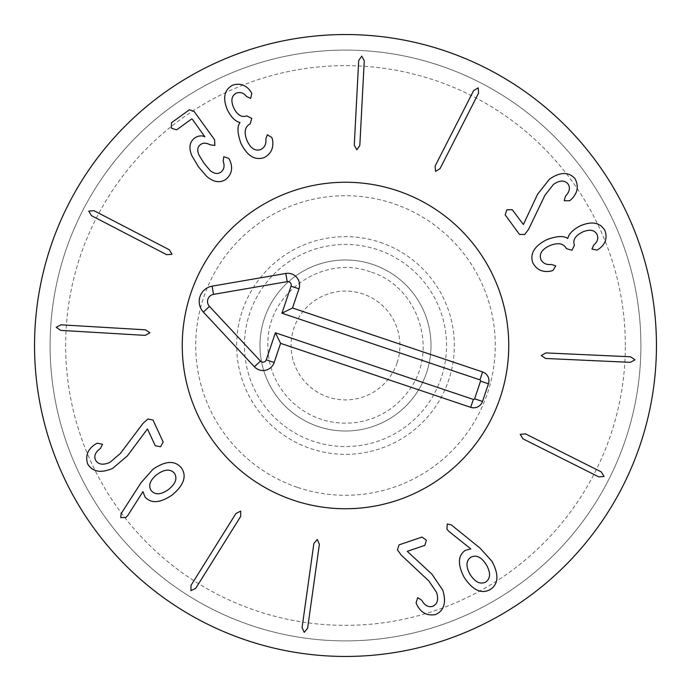 <?xml version="1.0" encoding="UTF-8"?>
<svg xmlns="http://www.w3.org/2000/svg" width="691" height="691" viewBox="0 0 691 691"><rect width="100%" height="100%" fill="white"/><g stroke="black" fill="none" stroke-linecap="round" stroke-linejoin="round"><path stroke-width="0.52" stroke-dasharray="3.46 2.59" d="M149.912 332.837L145.559 329.832L60.929 324.813L56.247 327.292L60.601 330.367L145.231 335.385L149.912 332.837M172.024 254.279L169.278 249.762L94.019 210.712L88.742 211.066L91.454 215.652L166.712 254.703L172.024 254.279M229.775 160.139L228.781 158.386L223.737 156.719L223.184 161.15C224.851 165.987 224.083 169.649 220.878 172.145C217.717 174.313 214.141 173.786 210.142 170.573L203.905 163.093L198.896 154.905C196.97 150.077 197.54 146.613 200.623 144.505C203.249 142.64 206.367 142.735 209.986 144.79L214.866 145.464L214.573 139.737L194.145 111.476L189.429 109.765L171.454 122.756L171.428 128.172L176.576 129.848L191.606 118.99L192.357 119.267L204.89 136.844C201.919 135.272 198.567 135.617 194.836 137.889C189.584 141.802 188.583 147.719 191.822 155.622L198.55 166.963L206.799 176.473C213.83 182.312 220.23 183.236 226.009 179.237C231.856 174.253 233.117 167.878 229.775 160.139M272.453 139.461L271.822 137.466L267.313 134.754L265.836 138.96C266.415 143.97 264.731 147.494 260.757 149.541C255.178 151.398 250.608 148.435 247.058 140.653C243.75 132.326 244.778 126.738 250.151 123.896L251.783 118.403L246.696 115.855C241.625 117.781 237.263 115.034 233.593 107.597C230.647 100.463 231.571 95.626 236.374 93.086C240.321 91.756 243.75 92.922 246.661 96.593L250.686 98.381L251.8 93.354L250.574 91.307C245.927 84.898 239.95 82.851 232.651 85.166C224.273 89.761 222.511 97.984 227.365 109.843C231.036 117.09 235.208 121.305 239.889 122.488L239.976 122.696C237.056 126.384 237.367 133.233 240.909 143.27C247.179 155.933 254.944 160.709 264.212 157.583C271.218 153.722 273.964 147.684 272.453 139.461M356.841 149.835L359.821 145.464L364.261 60.791L361.764 56.126L358.707 60.497L354.267 145.17L356.841 149.835M435.546 171.42L440.046 168.63L478.587 93.112L478.198 87.835L473.629 90.59L435.097 166.108L435.546 171.42M524.702 234.491L528.65 229.205L544.983 195.156L553.482 184.419C559.65 180.118 564.495 179.962 568.037 183.953C570.481 187.745 569.626 191.804 565.471 196.14L564.236 200.727L569.695 200.77L570.982 199.639C577.685 193.273 579.015 186.259 574.964 178.598C568.607 171.644 560.125 171.826 549.518 179.142L537.589 194.231L523.372 224.523L512.23 209.701L506.857 209.77L505.173 214.875L519.511 234.439L524.702 234.491M551.047 271.071L553.033 270.423L555.719 265.888L551.496 264.446C546.486 265.059 542.953 263.392 540.889 259.445C538.989 253.873 541.925 249.278 549.682 245.676C557.982 242.316 563.571 243.31 566.456 248.656L571.967 250.254L574.471 245.15C572.511 240.097 575.232 235.709 582.643 231.986C589.76 228.997 594.597 229.887 597.171 234.672C598.527 238.611 597.387 242.049 593.742 244.985L591.971 249.028L597.007 250.107L599.054 248.864C605.428 244.165 607.432 238.179 605.074 230.898C600.419 222.545 592.178 220.844 580.354 225.776C573.133 229.498 568.943 233.696 567.795 238.386L567.587 238.481C563.882 235.588 557.032 235.942 547.022 239.552C534.393 245.901 529.677 253.701 532.865 262.951C536.769 269.922 542.832 272.634 551.047 271.071M541.234 355.528L545.631 358.474L630.33 362.343L634.977 359.812L630.581 356.789L545.89 352.911L541.234 355.528M520.185 434.371L523.001 438.854L598.777 476.885L604.055 476.462L601.274 471.91L525.497 433.879L520.185 434.371M151.234 490.645C155.276 495.153 161.038 494.773 168.5 489.522C175.626 483.769 177.587 478.327 174.391 473.18C170.34 468.714 164.579 469.129 157.107 474.415C149.99 480.124 148.029 485.54 151.234 490.645M153.013 469.232L141.197 482.517L121.106 513.646L120.752 517.619L125.978 517.404L127.913 515.287L142.942 491.603L145.006 496.924C150.949 503.774 159.984 503.152 172.119 495.058C183.944 485.117 187.028 476.064 181.379 467.911C175.039 460.249 165.581 460.681 153.013 469.232M147.926 418.988L143.011 423.384L120.286 453.546L109.834 462.4C102.942 465.397 98.157 464.594 95.47 459.981C93.821 455.784 95.462 451.974 100.385 448.545L102.501 444.296L97.163 443.173L95.678 444.028C87.852 448.943 85.166 455.559 87.619 463.868C92.482 471.936 100.834 473.439 112.676 468.351L127.351 455.913L147.468 428.93L155.268 445.755L160.545 446.74L163.206 442.067L153.005 420.068L147.926 418.988M240.684 511.115L235.959 513.491L191.01 585.381L190.941 590.675L195.726 588.335L240.675 516.445L240.684 511.115M317.221 539.446L313.869 543.541L302.097 627.506L304.187 632.369L307.607 628.274L319.38 544.318L317.221 539.446M397.437 549.803L401.29 555.149L428.852 580.976L436.531 592.308C438.785 599.486 437.472 604.159 432.592 606.335C428.247 607.527 424.628 605.489 421.743 600.22L417.744 597.663L416.06 602.854L416.751 604.426C420.802 612.727 427.09 616.104 435.615 614.549C444.166 610.585 446.541 602.44 442.758 590.123L431.953 574.204L407.275 551.323L424.835 545.363L426.382 540.215L422.028 537.071L399.053 544.862L397.437 549.803M470.113 574.454C475.062 582.15 480.262 584.681 485.721 582.055C490.601 578.505 490.809 572.735 486.343 564.746C481.437 557.076 476.28 554.571 470.873 557.231C465.95 560.747 465.691 566.49 470.113 574.454M446.93 529.194L448.822 531.344L470.804 548.879L465.293 550.364C457.857 555.555 457.502 564.59 464.214 577.46C472.834 590.278 481.497 594.32 490.213 589.57C498.505 584.059 499.092 574.636 491.966 561.291L480.029 548.118L451.223 524.815L447.267 523.977L446.93 529.194M431.011 345.5A85.511 85.511 0 0 0 345.5 259.989A85.511 85.511 0 0 0 259.989 345.5A85.511 85.511 0 0 0 345.5 431.011A85.511 85.511 0 0 0 431.011 345.5A85.511 85.511 0 0 1 302.744 419.558A85.511 85.511 0 0 1 302.744 271.442A85.511 85.511 0 0 1 431.011 345.5M244.441 345.5A101.059 101.059 0 0 1 396.029 257.985A101.059 101.059 0 0 1 396.029 433.015A101.059 101.059 0 0 1 244.441 345.5M625.355 345.5A279.855 279.855 0 0 0 205.572 103.14A279.855 279.855 0 0 0 205.572 587.86A279.855 279.855 0 0 0 625.355 345.5M182.251 345.5A163.249 163.249 0 0 0 427.124 486.879A163.249 163.249 0 0 0 427.124 204.121A163.249 163.249 0 0 0 182.251 345.5M640.903 345.5A295.403 295.403 0 0 1 345.5 640.903A295.403 295.403 0 0 1 50.098 345.5A295.403 295.403 0 0 1 345.5 50.098A295.403 295.403 0 0 1 640.903 345.5M50.098 345.5A295.403 295.403 0 0 1 493.201 89.675A295.403 295.403 0 0 1 493.201 601.325A295.403 295.403 0 0 1 50.098 345.5M656.45 345.5A310.95 310.95 0 0 0 345.5 34.55A310.95 310.95 0 0 0 34.55 345.5A310.95 310.95 0 0 0 345.5 656.45A310.95 310.95 0 0 0 656.45 345.5M397.075 362.861A54.416 54.416 0 0 0 334.746 292.155A54.416 54.416 0 0 0 304.679 381.484A54.416 54.416 0 0 0 397.075 362.861M426.546 372.777A85.511 85.511 0 0 0 328.605 261.673A85.511 85.511 0 0 0 281.358 402.05A85.511 85.511 0 0 0 426.546 372.777A85.511 85.511 0 0 0 372.777 264.454A85.511 85.511 0 0 0 264.454 318.223A85.511 85.511 0 0 0 318.223 426.546A85.511 85.511 0 0 0 426.546 372.777M297.717 487.457A149.783 149.783 0 0 0 492.329 315.899A149.783 149.783 0 0 0 246.454 233.143A149.783 149.783 0 0 0 297.717 487.457M293.425 500.215A163.249 163.249 0 0 1 237.549 223.038A163.249 163.249 0 0 1 505.527 313.239A163.249 163.249 0 0 1 293.425 500.215M380.223 242.351A108.832 108.832 0 0 1 417.468 427.142A108.832 108.832 0 0 1 238.81 367.007A108.832 108.832 0 0 1 380.223 242.351M370.298 271.822C324.511 254.564 269.818 290.902 267.97 339.799C266.691 363.932 274.595 384.533 291.688 401.601C310.207 418.582 331.922 425.518 356.85 422.408C377.917 418.979 394.932 408.796 407.906 391.849C439.77 352.211 419.091 286.204 370.298 271.822"/><path stroke-width="1.04" d="M145.559 329.832L149.912 332.837L145.231 335.385L60.601 330.367L56.247 327.292L60.929 324.813L145.559 329.832M169.278 249.762L172.024 254.279L166.712 254.703L91.454 215.652L88.742 211.066L94.019 210.712L169.278 249.762M228.781 158.386L229.775 160.139C233.117 167.878 231.856 174.253 226.009 179.237C220.23 183.236 213.83 182.312 206.799 176.473L198.55 166.963L191.822 155.622C188.583 147.719 189.584 141.802 194.836 137.889C198.567 135.617 201.919 135.272 204.89 136.844L192.357 119.267L191.606 118.99L176.576 129.848L171.428 128.172L171.454 122.756L189.429 109.765L194.145 111.476L214.573 139.737L214.866 145.464L209.986 144.79C206.367 142.735 203.249 142.64 200.623 144.505C197.54 146.613 196.97 150.077 198.896 154.905L203.905 163.093L210.142 170.573C214.141 173.786 217.717 174.313 220.878 172.145C224.083 169.649 224.851 165.987 223.184 161.15L223.737 156.719L228.781 158.386M271.822 137.466L272.453 139.461C273.964 147.684 271.218 153.722 264.212 157.583C254.944 160.709 247.179 155.933 240.909 143.27C237.367 133.233 237.056 126.384 239.976 122.696L239.889 122.488C235.208 121.305 231.036 117.09 227.365 109.843C222.511 97.984 224.273 89.761 232.651 85.166C239.95 82.851 245.927 84.898 250.574 91.307L251.8 93.354L250.686 98.381L246.661 96.593C243.75 92.922 240.321 91.756 236.374 93.086C231.571 95.626 230.647 100.463 233.593 107.597C237.263 115.034 241.625 117.781 246.696 115.855L251.783 118.403L250.151 123.896C244.778 126.738 243.75 132.326 247.058 140.653C250.608 148.435 255.178 151.398 260.757 149.541C264.731 147.494 266.415 143.97 265.836 138.96L267.313 134.754L271.822 137.466M359.821 145.464L356.841 149.835L354.267 145.17L358.707 60.497L361.764 56.126L364.261 60.791L359.821 145.464M440.046 168.63L435.546 171.42L435.097 166.108L473.629 90.59L478.198 87.835L478.587 93.112L440.046 168.63M528.65 229.205L524.702 234.491L519.511 234.439L505.173 214.875L506.857 209.77L512.23 209.701L523.372 224.523L537.589 194.231L549.518 179.142C560.125 171.826 568.607 171.644 574.964 178.598C579.015 186.259 577.685 193.273 570.982 199.639L569.695 200.77L564.236 200.727L565.471 196.14C569.626 191.804 570.481 187.745 568.037 183.953C564.495 179.962 559.65 180.118 553.482 184.419L544.983 195.156L528.65 229.205M553.033 270.423L551.047 271.071C542.832 272.634 536.769 269.922 532.865 262.951C529.677 253.701 534.393 245.901 547.022 239.552C557.032 235.942 563.882 235.588 567.587 238.481L567.795 238.386C568.943 233.696 573.133 229.498 580.354 225.776C592.178 220.844 600.419 222.545 605.074 230.898C607.432 238.179 605.428 244.165 599.054 248.864L597.007 250.107L591.971 249.028L593.742 244.985C597.387 242.049 598.527 238.611 597.171 234.672C594.597 229.887 589.76 228.997 582.643 231.986C575.232 235.709 572.511 240.097 574.471 245.15L571.967 250.254L566.456 248.656C563.571 243.31 557.982 242.316 549.682 245.676C541.925 249.278 538.989 253.873 540.889 259.445C542.953 263.392 546.486 265.059 551.496 264.446L555.719 265.888L553.033 270.423M545.631 358.474L541.234 355.528L545.89 352.911L630.581 356.789L634.977 359.812L630.33 362.343L545.631 358.474M523.001 438.854L520.185 434.371L525.497 433.879L601.274 471.91L604.055 476.462L598.777 476.885L523.001 438.854M151.234 490.645C155.276 495.153 161.038 494.773 168.5 489.522C175.626 483.769 177.587 478.327 174.391 473.18C170.34 468.714 164.579 469.129 157.107 474.415C149.99 480.124 148.029 485.54 151.234 490.645M141.197 482.517L153.013 469.232C165.581 460.681 175.039 460.249 181.379 467.911C187.028 476.064 183.944 485.117 172.119 495.058C159.984 503.152 150.949 503.774 145.006 496.924L142.942 491.603L127.913 515.287L125.978 517.404L120.752 517.619L121.106 513.646L141.197 482.517M143.011 423.384L147.926 418.988L153.005 420.068L163.206 442.067L160.545 446.74L155.268 445.755L147.468 428.93L127.351 455.913L112.676 468.351C100.834 473.439 92.482 471.936 87.619 463.868C85.166 455.559 87.852 448.943 95.678 444.028L97.163 443.173L102.501 444.296L100.385 448.545C95.462 451.974 93.821 455.784 95.47 459.981C98.157 464.594 102.942 465.397 109.834 462.4L120.286 453.546L143.011 423.384M235.959 513.491L240.684 511.115L240.675 516.445L195.726 588.335L190.941 590.675L191.01 585.381L235.959 513.491M313.869 543.541L317.221 539.446L319.38 544.318L307.607 628.274L304.187 632.369L302.097 627.506L313.869 543.541M401.29 555.149L397.437 549.803L399.053 544.862L422.028 537.071L426.382 540.215L424.835 545.363L407.275 551.323L431.953 574.204L442.758 590.123C446.541 602.44 444.166 610.585 435.615 614.549C427.09 616.104 420.802 612.727 416.751 604.426L416.06 602.854L417.744 597.663L421.743 600.22C424.628 605.489 428.247 607.527 432.592 606.335C437.472 604.159 438.785 599.486 436.531 592.308L428.852 580.976L401.29 555.149M470.113 574.454C475.062 582.15 480.262 584.681 485.721 582.055C490.601 578.505 490.809 572.735 486.343 564.746C481.437 557.076 476.28 554.571 470.873 557.231C465.95 560.747 465.691 566.49 470.113 574.454M448.822 531.344L446.93 529.194L447.267 523.977L451.223 524.815L480.029 548.118L491.966 561.291C499.092 574.636 498.505 584.059 490.213 589.57C481.497 594.32 472.834 590.278 464.214 577.46C457.502 564.59 457.857 555.555 465.293 550.364L470.804 548.879L448.822 531.344M656.45 345.5A310.95 310.95 0 0 1 190.025 614.791A310.95 310.95 0 0 1 190.025 76.209A310.95 310.95 0 0 1 656.45 345.5M182.251 345.5A163.249 163.249 0 0 1 427.124 204.121A163.249 163.249 0 0 1 427.124 486.879A163.249 163.249 0 0 1 182.251 345.5M482.594 371.957A9.329 9.329 0 0 1 488.459 383.781L482.508 401.462A9.329 9.329 0 0 1 470.692 407.327L280.606 343.341L274.163 362.499A11.782 11.782 0 0 1 254.374 366.774L203.379 312.09A15.547 15.547 0 0 1 212.102 286.169L285.789 273.455A11.782 11.782 0 0 1 298.961 288.821L292.509 307.979L482.594 371.957L479.934 379.86L281.954 313.213L291.066 286.16A3.446 3.446 0 0 0 287.206 281.66L213.519 294.375A7.212 7.212 0 0 0 209.468 306.407L260.472 361.091A3.446 3.446 0 0 0 266.26 359.838L275.372 332.786L473.352 399.433A0.993 0.993 0 0 0 474.613 398.802L480.565 381.121A0.993 0.993 0 0 0 479.934 379.86M292.509 307.979L281.954 313.213M280.606 343.341L275.372 332.786M293.425 500.215A163.249 163.249 0 0 1 237.549 223.038A163.249 163.249 0 0 1 505.527 313.239A163.249 163.249 0 0 1 293.425 500.215M488.459 383.781L480.565 381.121M298.961 288.821L291.066 286.16M285.789 273.455L287.206 281.66M212.102 286.169L213.519 294.375M203.379 312.09L209.468 306.407M254.374 366.774L260.472 361.091M274.163 362.499L266.26 359.838M470.692 407.327L473.352 399.433M482.508 401.462L474.613 398.802"/></g></svg>
